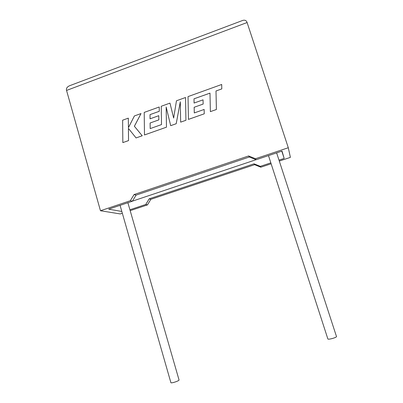 <?xml version="1.0" encoding="UTF-8"?>
<svg xmlns="http://www.w3.org/2000/svg" width="403" height="403" viewBox="0 0 403 403"><rect width="100%" height="100%" fill="white"/><g stroke="black" fill="none" stroke-linecap="round" stroke-linejoin="round"><path stroke-width="0.6" d="M268.484 155.603L327.825 338.837C327.815 339.386 329.327 339.276 332.359 338.505C334.676 337.83 336.072 337.225 336.54 336.691L336.455 336.429M179.013 379.883L179.078 380.094C178.433 380.78 176.726 381.54 173.95 382.366C171.814 382.926 170.786 382.996 170.867 382.573L120.069 205.349M130.179 210.648L147.458 204.9L150.843 199.329L254.625 164.681L260.827 167.205L260.298 166.358L270.831 162.857M260.827 167.205L271.133 163.779M279.299 161.064L290.392 157.371L288.291 147.73L247.099 22.528C246.359 20.467 244.878 19.777 242.666 20.447L69.633 85.718C67.084 86.836 66.057 88.408 66.55 90.438L100.463 210.744L130.34 200.719L134.073 194.558L248.636 155.951L255.502 158.727L288.291 147.73M278.997 160.137L284.165 158.419L282.014 151.07L256.142 159.739L255.502 158.727M100.463 210.744L120.275 213.938L122.336 213.252M121.822 211.464L108.694 209.157L132.38 201.218L136.073 195.128L249.351 156.999L256.142 159.739M129.922 209.751L145.755 204.482L149.17 198.855L254.031 163.814L260.298 166.358M281.783 151.145L284.165 158.419M132.426 201.147L256.061 159.709M147.458 204.9L145.755 204.482M132.38 201.218L130.34 200.719M150.843 199.329L149.17 198.855M254.625 164.681L254.031 163.814M136.073 195.128L134.073 194.558M249.351 156.999L248.636 155.951M122.834 142.607L128.537 140.587L128.406 128.386L136.073 137.937L142.209 135.751L134.375 126.25L141.025 113.56L134.395 115.948L128.421 127.691L128.32 118.139L122.628 120.195L122.834 142.607L128.552 140.597L128.426 128.411M136.073 137.937L142.224 135.761L134.395 126.265L141.025 113.56M128.441 127.66L128.32 118.139M150.062 118.814L150.022 114.633L159.286 111.288L159.21 106.997L144.209 112.412L144.486 134.96L166.474 127.177L166.157 106.986L170.696 125.665L176.197 123.721L180.307 101.793L180.65 122.144L185.929 120.275L185.531 97.506L176.469 100.775L173.653 118.084L169.97 103.118L173.658 118.059M185.531 97.506L185.939 120.29L180.65 122.144M169.97 103.118L161.245 106.266L161.507 124.582L150.193 128.597L150.107 122.991L158.868 119.877L158.787 115.691L150.047 118.82L150.007 114.623L159.296 111.304L159.21 106.997M150.208 128.592L150.123 123.001L158.853 119.867L158.787 115.691M144.465 134.95L166.474 127.177L166.172 107.047M170.696 125.665L176.207 123.731L180.307 101.868M194.085 103.047L194.019 98.821L209.988 93.143M194.009 98.811L209.988 93.128L210.371 111.626L216.401 109.51L216.003 90.987L221.791 88.907L221.695 84.479L188.03 96.604L188.443 119.404L204.245 113.812L204.145 109.45L194.276 112.941L194.16 107.269L203.147 104.075L203.047 99.838L194.075 103.052L194.009 98.811M210.371 111.626L216.401 109.51M216.391 109.495L216.003 90.987M215.993 90.972L221.791 88.907M221.786 88.892L221.685 84.464M188.433 119.389L204.245 113.812M204.235 113.797L204.135 109.44M194.286 112.936L194.17 107.279L203.137 104.065L203.047 99.838M247.099 22.528L66.55 90.438M336.54 336.691L276.629 152.873M179.078 380.094L127.892 202.724"/></g></svg>

